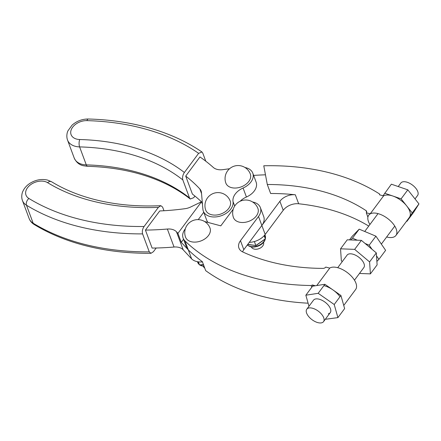 <?xml version="1.0" encoding="UTF-8"?>
<svg xmlns="http://www.w3.org/2000/svg" width="441" height="441" viewBox="0 0 441 441"><rect width="100%" height="100%" fill="white"/><g stroke="black" fill="none" stroke-linecap="round" stroke-linejoin="round"><path stroke-width="0.66" d="M156.191 248.002L153.446 251.673L150.987 253.305L149.279 251.872L142.592 233.89C141.969 231.398 142.465 228.934 144.091 226.498A237.203 160.783 159.6 0 1 76.348 218.416A237.203 160.783 159.6 0 1 28.886 198.467A5.22 3.385 121.4 0 0 26.488 205.225A242.423 164.322 -20.4 0 0 74.992 225.616A242.423 164.322 -20.4 0 0 142.592 233.89M28.886 198.467A13.048 8.842 159.6 0 1 28.571 186.493A13.048 8.842 159.6 0 1 44.96 181.543A13.048 8.842 159.6 0 1 47.567 182.64A211.107 143.093 -20.4 0 0 89.799 200.39A211.107 143.093 -20.4 0 0 158.391 207.358L160.849 205.682L162.613 207.094L163.969 210.743M158.391 207.358L144.091 226.498M183.55 239.276L181.262 242.335L177.921 233.344L201.52 201.757L190.749 206.967A13.048 8.842 -20.4 0 1 185.077 208.687A211.107 143.093 -20.4 0 1 159.725 210.958L145.431 230.092L152.112 248.079A237.203 160.783 -20.4 0 0 174.041 247.026A13.048 8.842 159.6 0 1 183.18 249.799L191.642 258.895A15.655 10.612 -20.4 0 0 202.441 261.915M177.921 233.344L176.499 231.812A13.048 8.842 -20.4 0 0 167.36 229.039A237.203 160.783 159.6 0 1 145.431 230.092M203.742 212.248L198.23 219.624M201.52 201.757L202.463 204.299M187.739 249.297L181.262 242.335M312.564 286.198L305.845 295.211L318.176 293.304L324.896 284.291L312.878 286.148L312.448 284.98L311.153 285.525A225.886 153.11 159.6 0 1 184.972 240.918A15.655 10.612 159.6 0 1 183.12 238.123L186.46 247.114A15.655 10.612 -20.4 0 0 188.313 249.909L191.642 258.895M245.003 167.519A15.655 10.612 159.6 0 1 252.781 173.137A15.655 10.612 159.6 0 1 243.085 188.02A15.655 10.612 -20.4 0 0 233.024 201.543A15.655 10.612 159.6 0 1 233.096 202.116A15.655 10.612 159.6 0 1 220.313 216.051A15.655 10.612 159.6 0 1 203.312 211.096A15.655 10.612 159.6 0 1 202.882 209.166L201.46 192.596A13.048 8.842 -20.4 0 0 201.102 190.992A13.048 8.842 -20.4 0 0 199.812 188.919A211.107 143.093 -20.4 0 0 185.716 176.091L192.403 194.073A211.107 143.093 159.6 0 1 201.438 201.796M203.312 211.096L206.653 220.087A15.655 10.612 -20.4 0 0 208.086 222.451M220.45 225.759A15.655 10.612 -20.4 0 0 220.924 225.682M201.95 151.974C185.821 141.004 167.189 132.697 146.059 127.052C127.978 122.251 108.756 119.566 88.387 119.009C82.125 118.993 76.668 121.066 72.01 125.222L67.975 130.784C67.412 131.721 66.012 135.938 67.528 140.04A18.268 12.381 -20.4 0 0 75.262 146.296A18.268 12.381 -20.4 0 0 79.606 146.903A205.892 139.56 159.6 0 1 128.601 153.733A205.892 139.56 159.6 0 1 182.844 179.956C182.227 177.431 182.739 174.945 184.382 172.492A211.107 143.093 -20.4 0 0 129.952 146.533A211.107 143.093 -20.4 0 0 79.711 139.527A13.048 8.842 159.6 0 1 76.607 139.091A13.048 8.842 159.6 0 1 71.822 128.474A13.048 8.842 159.6 0 1 86.91 120.63A237.203 160.783 159.6 0 1 143.375 128.502A237.203 160.783 159.6 0 1 198.626 153.341L201.95 151.974L202.788 153.143L205.782 161.197M194.922 196.074L193.737 197.673L190.253 199.018L189.525 197.937A205.892 139.56 -20.4 0 0 135.288 171.72A205.892 139.56 -20.4 0 0 86.293 164.884A18.268 12.381 159.6 0 1 81.943 164.278A18.268 12.381 159.6 0 1 74.209 158.021C76.238 162.277 79.259 164.846 83.283 165.717L87.588 166.323A5.22 1.962 -88.4 0 1 86.293 164.884L79.606 146.903A5.22 1.962 -88.4 0 1 79.711 139.527M250.56 177.69A13.048 8.842 159.6 0 1 238.658 187.629A13.048 8.842 159.6 0 1 225.875 183.136A13.048 13.048 0 0 1 233.559 166.362A13.048 13.048 0 0 1 250.334 174.046A13.048 8.842 159.6 0 1 250.56 177.69M230.219 201.096A13.048 8.842 159.6 0 1 230.577 202.706A13.048 8.842 159.6 0 1 218.753 214.629A13.048 8.842 159.6 0 1 205.76 210.186A13.048 13.048 0 0 1 213.444 193.412A13.048 13.048 0 0 1 230.219 201.096M182.844 179.956L189.525 197.937M198.626 153.341L184.382 172.492M229.541 168.749L222.837 169.658A13.048 8.842 -20.4 0 1 213.29 167.426A237.203 160.783 159.6 0 0 199.96 156.941L185.716 176.091M201.587 201.939A211.107 143.093 159.6 0 1 202.325 202.645M240.097 201.278A15.655 10.612 159.6 0 1 246.425 197.011A15.655 10.612 -20.4 0 0 256.122 182.133L252.781 173.137M249.259 242.374A15.655 10.612 -20.4 0 0 265.195 234.469L283.227 210.28A13.048 8.842 159.6 0 1 298.667 203.77L295.327 194.779A200.275 135.751 -20.4 0 0 270.636 193.494L267.296 184.503L263.773 165.783A225.886 153.11 159.6 0 1 379.453 193.913L379.629 194.856L383.571 195.909A16.962 8.611 36.7 0 1 391.437 195.589A16.962 8.611 36.7 0 1 406.359 205.5A16.962 8.611 36.7 0 1 409.38 217.413L395.941 235.439A16.962 8.611 -143.3 0 0 392.92 223.526A16.962 8.611 -143.3 0 0 377.998 213.609A16.962 8.611 -143.3 0 0 368.742 215.164A16.962 8.611 -143.3 0 0 369.916 224.502M386.658 236.982A16.962 8.611 -143.3 0 0 386.685 236.988A16.962 8.611 -143.3 0 0 395.941 235.439M241.723 200.633L240.995 200.435M295.327 194.779A13.048 8.842 -20.4 0 0 279.886 201.289L261.855 225.478A15.655 10.612 -20.4 0 0 263.718 216.597L260.377 207.606A15.655 10.612 159.6 0 1 258.509 216.487L240.477 240.676A13.048 8.842 -20.4 0 0 238.923 248.079A13.048 8.842 -20.4 0 0 242.688 251.916A200.275 135.751 -20.4 0 0 323.016 268.387A2.607 1.77 -20.4 0 0 325.794 267.07L329.741 268.122L316.748 285.548M253.63 175.419A225.886 153.11 159.6 0 1 265.476 174.818M379.822 194.905L379.453 193.913M367.904 217.137L366.278 212.766L370.22 213.819A16.962 8.611 -143.3 0 0 368.83 215.048A16.962 8.611 -143.3 0 0 368.786 215.103M383.571 195.909L370.22 213.819M267.296 184.503A200.275 135.751 159.6 0 1 366.063 210.644A2.607 1.77 -20.4 0 1 366.592 211.283A2.607 1.77 -20.4 0 1 366.278 212.766M298.667 203.77A200.275 135.751 159.6 0 1 368.742 226.084M340.022 296.71A16.962 8.611 -143.3 0 0 324.251 285.707M329.67 268.106A16.962 8.611 36.7 0 1 337.69 267.687A16.962 8.611 36.7 0 1 352.613 277.598A16.962 8.611 36.7 0 1 355.633 289.511L343.743 305.459M251.326 246.91A6.521 4.421 -20.4 0 0 256.006 249.253A6.521 4.421 -20.4 0 0 262.141 246.651A6.521 4.421 -20.4 0 0 263.553 242.368M237.39 221.509A13.048 8.842 159.6 0 1 233.471 217.606A13.048 13.048 0 0 1 241.155 200.826A13.048 13.048 0 0 1 257.935 208.516A13.048 8.842 159.6 0 1 252.285 219.618A13.048 8.842 159.6 0 1 237.39 221.509M203.422 266.518A6.521 4.421 -20.4 0 0 204.712 268.023M210.026 228.124A13.048 8.842 159.6 0 1 209.299 234.243A13.048 8.842 159.6 0 1 192.623 241.988A13.048 8.842 159.6 0 1 185.567 237.214A13.048 13.048 0 0 1 193.252 220.434A13.048 13.048 0 0 1 210.026 228.124M184.972 240.918L188.313 249.909A225.886 153.11 -20.4 0 0 202.347 261.662L205.688 270.653A225.886 153.11 -20.4 0 0 308.099 303.193M242.55 251.85A13.048 8.842 159.6 0 1 243.823 249.667L261.855 225.478L265.195 234.469M204.69 221.591A15.655 10.612 159.6 0 1 205.859 221.851L220.803 225.853L232.892 209.629A15.655 10.612 159.6 0 1 233.245 209.177M252.599 201.984A15.655 10.612 159.6 0 1 260.377 207.606M311.153 285.525L311.787 287.234M183.12 238.123A15.655 10.612 159.6 0 1 185.341 228.785M312.448 284.98L315.376 285.762M200.953 264.787A10.441 7.073 -20.4 0 0 201.184 264.87L203.731 264.936M198.351 261.849L199.486 264.898L197.888 262.175M199.486 264.898L203.439 264.606M247.627 244.562L255.863 245.532L265.333 238.824L264.804 234.976M256.199 245.295A10.441 7.073 -20.4 0 0 256.519 245.202L264.038 239.876M264.931 235.902L264.815 234.965M247.754 244.397L255.565 245.45M254.38 241.547L255.863 245.532M264.176 235.703L265.333 238.824M316.015 321.991A10.441 5.298 -143.3 0 0 323.529 321.66A10.441 5.298 -143.3 0 0 314.301 308.854A10.441 5.298 -143.3 0 0 306.793 309.185A10.441 5.298 -143.3 0 0 316.015 321.991M354.459 280.173L363.836 267.588A10.441 5.298 -143.3 0 0 354.614 254.782A10.441 5.298 -143.3 0 0 347.1 255.113L337.723 267.693M359.465 273.453L370.396 273.883L369.591 261.91L354.663 249.374L340.546 248.812L341.351 260.791L342.282 261.574M354.663 249.374L361.383 240.362L347.26 239.805L340.546 248.812M370.396 273.883L377.116 264.87L376.311 252.897L361.383 240.362M369.591 261.91L376.311 252.897M306.793 309.185L313.512 300.172A10.441 5.298 36.7 0 1 315.442 298.998A10.441 5.298 36.7 0 1 326.671 303.507A10.441 5.298 36.7 0 1 330.248 312.647A10.441 5.298 36.7 0 1 328.313 313.821M318.176 293.304L334.212 304.505L337.911 317.614L325.282 319.306M324.896 284.291L340.926 295.492L334.212 304.505M340.926 295.492L344.63 308.601L337.911 317.614M308.97 306.263L305.845 295.211M398.217 186.543L400.847 183.015A10.441 5.298 36.7 0 1 410.626 183.831A10.441 5.298 36.7 0 1 418.156 193.301A10.441 5.298 36.7 0 1 417.583 195.49L415.014 198.935M349.52 239.893L352.188 236.31L359.2 229.16L375.914 236.178L385.621 250.339L378.907 259.352L376.884 261.414M350.749 239.943L352.48 238.173L357.304 240.202M359.2 229.16L352.48 238.173M365.065 243.454L369.194 245.19L372 249.275M375.914 236.178L369.194 245.19M376.509 255.852L378.907 259.352M383.031 195.765L391.371 184.189L407.82 189.839L418.95 203.907L412.23 212.92L406.911 221.349L406.541 221.222M418.95 203.907L413.625 212.336L406.911 221.349M384.651 193.202L401.101 198.852L412.23 212.92M407.82 189.839L401.101 198.852M149.279 251.872A242.423 164.322 159.6 0 1 81.679 243.597A242.423 164.322 159.6 0 1 33.169 223.212L26.488 205.225A18.268 12.381 -20.4 0 1 22.441 200.517C20.986 196.752 22.199 192.491 22.838 191.377C24.327 188.092 26.752 185.369 30.126 183.224C35.804 179.757 41.647 178.721 47.65 180.104L51.625 181.786A5.22 3.385 -58.6 0 0 47.567 182.64M150.987 253.305C126.837 253.459 104.181 250.703 83.013 245.036C64.937 240.169 48.664 233.322 34.183 224.502A5.22 3.385 121.4 0 1 33.169 223.212A18.268 12.381 159.6 0 1 29.128 218.499L22.441 200.517M167.36 229.039L174.041 247.026M176.499 231.812L183.18 249.799M88.387 119.009A5.22 1.962 91.6 0 0 86.91 120.63M201.543 193.577L199.812 188.919M234.7 206.046L233.024 201.543M246.425 197.011L243.085 188.02M283.227 210.28L279.886 201.289M366.609 212.115L366.063 210.644M258.509 216.487L261.855 225.478M240.477 240.676L243.823 249.667M204.062 266.276A10.441 7.073 159.6 0 1 199.718 264.881M199.288 264.556A10.441 7.073 159.6 0 1 197.7 262.378L197.452 261.7M265.234 238.895A10.441 7.073 159.6 0 1 249.716 246.26A10.441 7.073 159.6 0 1 247.285 245.02M247.23 245.097L250.047 246.618C256.645 248.735 267.384 243.074 265.179 235.5A10.441 7.073 159.6 0 1 265.306 238.625M51.625 181.786C63.636 189.117 77.258 194.834 92.494 198.946C113.53 204.574 136.313 206.818 160.849 205.682M34.183 224.502C31.796 223.041 30.109 221.04 29.128 218.499M87.588 166.323C104.98 166.808 121.325 169.085 136.627 173.153C157.707 178.826 175.584 187.447 190.253 199.018M67.528 140.04L74.209 158.021M204.189 266.618L199.553 264.892M199.42 264.787L197.7 262.378M264.925 234.821L265.179 235.5M323.529 321.66L330.248 312.647M378.031 213.62L364.718 231.481M394.767 226.095L381.349 244.099"/></g></svg>
